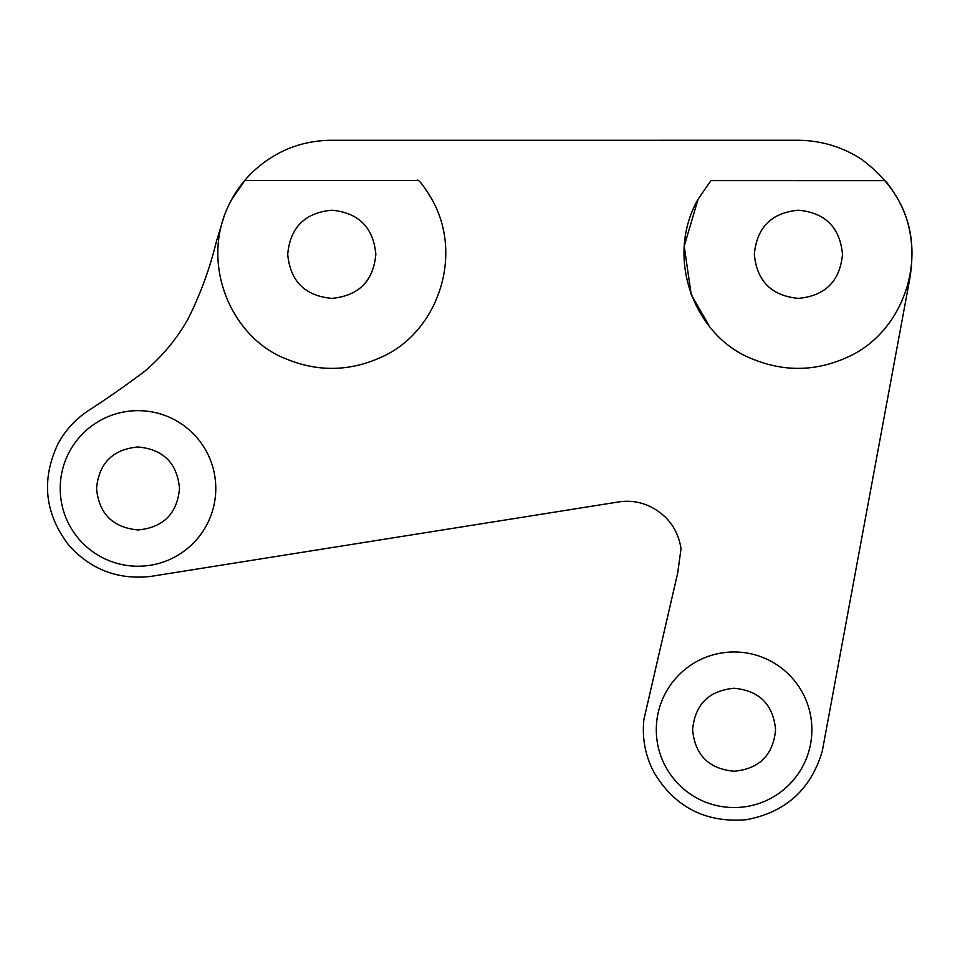 <?xml version="1.0" encoding="UTF-8"?>
<svg xmlns="http://www.w3.org/2000/svg" width="960" height="960" viewBox="0 0 960 960"><rect width="100%" height="100%" fill="white"/><g stroke="black" fill="none" stroke-linecap="round" stroke-linejoin="round"><path stroke-width="1.44" d="M215.796 488.448C215.796 531.42 180.972 566.244 138 566.244C95.04 566.244 60.204 531.42 60.204 488.448C60.204 445.488 95.04 410.652 138 410.652C180.972 410.652 215.796 445.488 215.796 488.448M811.884 729.756C811.884 772.716 777.06 807.552 734.088 807.552C691.128 807.552 656.292 772.716 656.292 729.756C656.292 686.784 691.128 651.96 734.088 651.96C777.06 651.96 811.884 686.784 811.884 729.756M822.264 751.224L909.3 281.412C918.768 230.364 902.604 189.48 860.796 158.784C840.756 146.1 818.856 139.92 795.108 140.268L328.32 140.304C300.264 141.3 275.76 151.2 254.82 169.992C240.72 182.928 230.472 198.42 224.064 216.456L216.372 241.584C209.76 268.824 200.16 294.9 187.608 319.824C176.316 339.444 162.036 356.58 144.768 371.22C125.256 385.884 106.188 399.192 87.564 411.168C75.036 419.64 65.172 430.524 57.984 443.832C41.004 479.928 44.676 513.792 68.976 545.424C90.828 569.592 117.936 579.948 150.312 576.48L618.816 501.912C630.192 500.208 641.028 501.936 651.324 507.096C668.16 516.036 678.06 529.872 681.024 548.592L677.712 572.928L643.884 719.592C641.916 738.324 645.324 756.012 654.108 772.668C675.084 807.324 705.768 823.02 746.16 819.732C785.484 812.4 810.864 789.564 822.264 751.224M310.944 180.504L244.86 180.48L231.924 199.152C197.604 259.656 229.812 337.464 286.32 359.016C318.12 372.048 349.668 371.484 380.988 357.324C438.78 332.184 465.336 252.336 429.588 195.552C422.028 183.42 417.792 178.416 416.868 180.528L244.86 180.48M710.94 180.6L698.064 199.2C663.804 259.668 695.976 337.44 752.496 359.004C784.296 372.036 815.844 371.472 847.164 357.312C904.968 332.16 931.476 252.348 895.8 195.612C888.288 183.528 884.064 178.536 883.152 180.636L710.94 180.6L698.064 199.2L684.216 246.204L691.224 294.708L709.392 326.184M842.496 254.292C839.976 281.16 825.276 295.86 798.408 298.38C771.54 295.86 756.852 281.16 754.32 254.292C756.852 227.424 771.54 212.724 798.408 210.204C825.276 212.724 839.976 227.424 842.496 254.292M375.864 254.292C373.344 281.16 358.644 295.86 331.776 298.38C304.908 295.86 290.22 281.16 287.7 254.292C290.22 227.424 304.908 212.724 331.776 210.204C358.644 212.724 373.344 227.424 375.864 254.292M775.584 729.756C773.208 755.04 759.384 768.876 734.088 771.252C708.804 768.876 694.968 755.04 692.604 729.756C694.968 704.472 708.804 690.636 734.088 688.26C759.384 690.636 773.208 704.472 775.584 729.756M179.52 488.448C177.156 513.744 163.32 527.568 138.036 529.944C112.752 527.568 98.916 513.744 96.54 488.448C98.916 463.164 112.752 449.328 138.036 446.964C163.32 449.328 177.156 463.164 179.52 488.448"/></g></svg>
